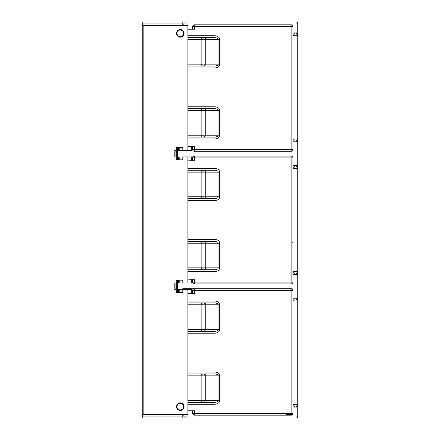 <?xml version="1.0" encoding="UTF-8"?>
<svg xmlns="http://www.w3.org/2000/svg" width="440" height="440" viewBox="0 0 440 440"><rect width="100%" height="100%" fill="white"/><g stroke="black" fill="none" stroke-linecap="round" stroke-linejoin="round"><path stroke-width="0.66" d="M295.884 298.161L297.781 300.999L297.781 404.261L293.04 404.261L293.04 407.105L297.781 407.105L297.781 404.261L295.884 407.105M297.781 407.105L297.781 416.108A1.892 1.892 0 0 1 295.884 418L184.096 418L184.096 416.108L142.219 416.108L142.219 22L184.096 22L184.096 23.892L183.15 23.892L183.15 25.41L187.886 25.41L187.886 26.356M182.771 288.684L291.148 288.684A1.892 1.892 180 0 1 293.04 290.582L293.04 300.999L297.781 300.999L297.781 271.634L295.884 274.472M295.884 165.528L297.781 168.366L297.781 139.001L295.884 141.84M295.884 32.896L297.781 35.739L297.781 23.892A1.892 1.892 0 0 0 295.884 22L184.096 22M187.886 39.529L187.886 64.158L201.108 64.158C201.795 65.659 202.45 66.291 203.082 66.055C203.924 66.297 204.82 65.665 205.766 64.158L218.097 64.158L218.097 39.529L219.648 39.529C219.604 37.411 218.064 36.146 215.023 35.739L215.023 37.631L187.886 37.631L187.886 39.529L218.097 39.529C218.323 38.643 217.299 38.011 215.023 37.631L203.082 37.631C204.93 37.895 205.821 38.528 205.766 39.529L205.766 64.158L201.108 64.158L201.108 39.529C201.064 38.528 201.724 37.895 203.082 37.631L187.886 37.631L187.886 25.41M187.886 64.158L187.886 150.37M183.15 25.41L143.171 25.41L143.171 414.59L182.198 414.59L182.198 418L142.219 418L142.219 416.108M180.306 37.158A3.79 3.79 0 0 0 184.096 33.369A3.79 3.79 0 0 0 180.306 29.579A3.79 3.79 0 0 0 176.517 33.369A3.79 3.79 0 0 0 180.306 37.158M180.306 410.421A3.79 3.79 0 0 0 184.096 406.632A3.79 3.79 0 0 0 180.306 402.842A3.79 3.79 0 0 0 176.517 406.632A3.79 3.79 0 0 0 180.306 410.421M286.413 414.59L292.094 414.59M187.886 304.788L187.886 329.423L201.108 329.423C201.795 330.924 202.45 331.557 203.082 331.315C203.924 331.557 204.82 330.924 205.766 329.423L218.097 329.423L218.097 304.788L219.648 304.788C219.604 302.671 218.064 301.411 215.023 300.999L215.023 302.896L187.886 302.896L187.886 304.788L218.097 304.788C218.323 303.908 217.299 303.276 215.023 302.896L203.082 302.896C204.93 303.16 205.821 303.793 205.766 304.788L205.766 329.423L201.108 329.423L201.108 304.788C201.064 303.793 201.724 303.16 203.082 302.896L187.886 302.896L187.886 289.63M187.886 329.423L187.886 414.59L182.198 414.59M143.171 25.41L142.219 24.464M183.15 23.892L142.219 23.892M142.219 415.536L143.171 414.59M187.886 413.644L187.886 414.59M192.621 410.8L194.519 410.8L194.519 413.264L291.148 413.264L291.148 415.157L194.519 415.157L194.519 413.264L192.621 413.264L192.621 410.8L187.886 410.8M291.148 415.157A1.892 1.892 0 0 0 293.04 413.264L291.148 413.264L291.148 290.582L194.519 290.582L194.519 293.42L191.675 293.42L191.675 289.63L178.316 289.63L178.316 292.474L182.771 292.474L182.771 289.63M293.04 407.105L293.04 413.264M192.621 413.264A1.892 1.892 0 0 0 194.519 415.157M219.648 304.788L219.648 329.423L218.097 329.423C218.317 330.308 217.294 330.941 215.023 331.315L187.886 331.315L215.023 331.315L215.023 333.212L187.886 333.212M187.886 293.42L191.675 293.42M176.325 283.002L174.812 283.002L174.812 289.63L176.325 289.63M187.886 172.156L187.886 196.79L201.108 196.79C201.795 198.292 202.45 198.924 203.082 198.682C203.924 198.924 204.82 198.297 205.766 196.79L218.097 196.79L218.097 172.156L219.648 172.156C219.604 170.044 218.064 168.779 215.023 168.366L215.023 170.264L187.886 170.264L187.886 172.156L218.097 172.156C218.323 171.276 217.299 170.643 215.023 170.264L203.082 170.264C204.93 170.528 205.821 171.16 205.766 172.156L205.766 196.79L201.108 196.79L201.108 172.156C201.064 171.16 201.724 170.528 203.082 170.264L187.886 170.264L187.886 156.998M187.886 196.79L187.886 283.002M182.771 150.37L182.771 147.527L178.316 147.527L178.316 150.37L191.675 150.37L191.675 146.581L187.886 146.581M176.325 150.37L174.812 150.37L174.812 156.998L176.325 156.998M192.621 146.581L192.621 149.419L194.519 149.419L194.519 146.581L191.675 146.581M219.648 39.529L219.648 64.158L218.097 64.158C218.317 65.043 217.294 65.675 215.023 66.055L187.886 66.055L215.023 66.055L215.023 67.947L187.886 67.947M192.621 29.2L194.519 29.2L194.519 26.736L192.621 26.736L192.621 29.2L187.886 29.2M192.621 149.419A1.892 1.892 180 0 0 194.519 151.316L194.519 149.419L291.148 149.419L291.148 26.736L194.519 26.736L194.519 24.844A1.892 1.892 0 0 0 192.621 26.736M194.519 24.844L291.148 24.844A1.892 1.892 0 0 1 293.04 26.736L293.04 32.896L297.781 32.896M293.04 32.896L293.04 35.739L294.938 32.896M294.938 141.84L293.04 139.001L293.04 35.739L297.781 35.739L297.781 139.001L293.04 139.001L293.04 149.419A1.892 1.892 180 0 1 291.148 151.316L194.513 151.316M293.04 157.949L194.519 157.949L194.519 156.052L291.148 156.052A1.892 1.892 180 0 1 293.04 157.949L293.04 165.528L297.781 165.528M182.771 156.052L194.519 156.052A1.892 1.892 180 0 0 192.621 157.949L192.621 160.787L194.519 160.787L194.519 157.949L192.621 157.949M187.886 160.787L192.621 160.787M178.316 147.527L176.325 147.527L176.325 159.841L178.316 159.841L178.316 156.998L191.675 156.998L191.675 160.787M297.781 141.84L293.04 141.84M293.04 165.528L293.04 168.366L294.938 165.528M294.938 274.472L293.04 271.634L293.04 168.366L297.781 168.366L297.781 271.634L293.04 271.634L293.04 282.051L291.148 282.051L291.148 156.052L292.094 156.052M219.648 172.156L219.648 196.79L218.097 196.79C218.317 197.676 217.294 198.308 215.023 198.682L187.886 198.682L215.023 198.682L215.023 200.58L187.886 200.58M178.316 159.841L182.771 159.841L182.771 156.998M192.621 282.051L192.621 279.213L194.519 279.213L194.519 282.051L192.621 282.051A1.892 1.892 180 0 0 194.519 283.949L291.148 283.949A1.892 1.892 180 0 0 293.04 282.051M297.781 274.472L293.04 274.472M293.04 298.161L297.781 298.161M194.519 288.684A1.892 1.892 180 0 0 192.621 290.582L194.519 290.582L194.519 288.684M192.621 293.42L192.621 290.582M182.771 283.002L182.771 280.159L176.325 280.159L176.325 292.474L178.316 292.474M192.621 279.213L191.675 279.213L191.675 283.002L178.316 283.002L178.316 280.159M191.675 279.213L187.886 279.213M294.938 407.105L293.04 404.261L293.04 300.999L294.938 298.161M187.886 267.845L201.108 267.845C201.795 269.346 202.45 269.978 203.082 269.737C203.924 269.978 204.82 269.346 205.766 267.845L201.108 267.845L201.108 243.21C201.064 242.209 201.724 241.582 203.082 241.318C204.93 241.582 205.821 242.209 205.766 243.21L205.766 267.845L218.097 267.845C218.317 268.73 217.294 269.363 215.023 269.737L187.886 269.737L215.023 269.737L215.023 271.634L187.886 271.634M187.886 243.21L218.097 243.21C218.323 242.325 217.299 241.698 215.023 241.318L187.886 241.318L215.023 241.318L215.023 239.421C218.064 239.833 219.604 241.093 219.648 243.21L219.648 267.845C219.615 269.951 218.07 271.216 215.023 271.634M177.397 31.779A3.317 3.317 0 0 1 181.896 30.459A3.317 3.317 0 0 1 183.216 34.958A3.317 3.317 0 0 1 178.717 36.278A3.317 3.317 0 0 1 177.397 31.779M177.397 405.042A3.317 3.317 0 0 1 181.896 403.722A3.317 3.317 0 0 1 183.216 408.221A3.317 3.317 0 0 1 178.717 409.541A3.317 3.317 0 0 1 177.397 405.042M187.886 135.212L201.108 135.212C201.795 136.714 202.45 137.346 203.082 137.104C203.924 137.346 204.82 136.714 205.766 135.212L201.108 135.212L201.108 110.578C201.064 109.582 201.724 108.95 203.082 108.686C204.93 108.95 205.821 109.582 205.766 110.578L205.766 135.212L218.097 135.212C218.317 136.097 217.294 136.73 215.023 137.104L187.886 137.104L215.023 137.104L215.023 139.001L187.886 139.001M187.886 110.578L218.097 110.578C218.323 109.698 217.299 109.065 215.023 108.686L187.886 108.686L215.023 108.686L215.023 106.788C218.064 107.201 219.604 108.46 219.648 110.578L219.648 135.212C219.615 137.319 218.07 138.584 215.023 139.001M187.886 400.472L201.108 400.472C201.795 401.979 202.45 402.611 203.082 402.369C203.924 402.611 204.82 401.979 205.766 400.472L201.108 400.472L201.108 375.843C201.064 374.841 201.724 374.209 203.082 373.945C204.93 374.209 205.821 374.841 205.766 375.843L205.766 400.472L218.097 400.472C218.317 401.363 217.294 401.995 215.023 402.369L187.886 402.369L215.023 402.369L215.023 404.261L187.886 404.261M187.886 375.843L218.097 375.843C218.323 374.957 217.299 374.325 215.023 373.945L187.886 373.945L215.023 373.945L215.023 372.053C218.064 372.46 219.604 373.725 219.648 375.843L219.648 400.472C219.615 402.584 218.07 403.843 215.023 404.261M182.198 418L186.94 418L186.94 414.59M183.15 414.59L183.15 416.108M194.513 283.949L194.519 282.051L291.148 282.051L291.148 283.949M286.413 413.644L293.002 413.644M186.94 416.108L184.096 416.108M182.198 25.41L182.198 22M219.648 329.423C219.615 331.529 218.07 332.794 215.023 333.212M187.886 300.999L215.023 300.999M187.886 372.053L215.023 372.053M215.023 331.315L187.886 331.315M203.082 302.896L187.886 302.896M293.04 290.582L291.148 290.582L291.148 288.684L292.094 288.684M292.094 242.264L293.04 242.264M291.148 151.316L291.148 149.419L293.04 149.419M219.648 64.158C219.615 66.264 218.07 67.529 215.023 67.947M187.886 35.739L215.023 35.739M187.886 106.788L215.023 106.788M215.023 66.055L187.886 66.055M203.082 37.631L187.886 37.631M186.94 22L186.94 25.41M293.04 26.736L291.148 26.736L291.148 24.844M177.276 147.527L177.276 159.841M219.648 196.79C219.615 198.897 218.07 200.162 215.023 200.58M187.886 168.366L215.023 168.366M187.886 239.421L215.023 239.421M215.023 198.682L187.886 198.682M203.082 170.264L187.886 170.264M175.065 156.998L175.065 150.37M176.198 156.998L176.198 150.37M179.207 147.527L179.207 150.37M179.207 159.841L179.207 156.998M177.276 280.159L177.276 292.474M179.207 283.002L179.207 280.159M179.207 292.474L179.207 289.63M176.198 283.002L176.198 289.63M175.065 283.002L175.065 289.63M215.023 269.737L187.886 269.737M203.082 241.318L187.886 241.318M219.648 267.845L218.097 267.845L218.097 243.21L219.648 243.21M215.023 137.104L187.886 137.104M203.082 108.686L187.886 108.686M219.648 135.212L218.097 135.212L218.097 110.578L219.648 110.578M215.023 402.369L187.886 402.369M203.082 373.945L187.886 373.945M219.648 400.472L218.097 400.472L218.097 375.843L219.648 375.843M184.096 418L186.94 418"/></g></svg>
